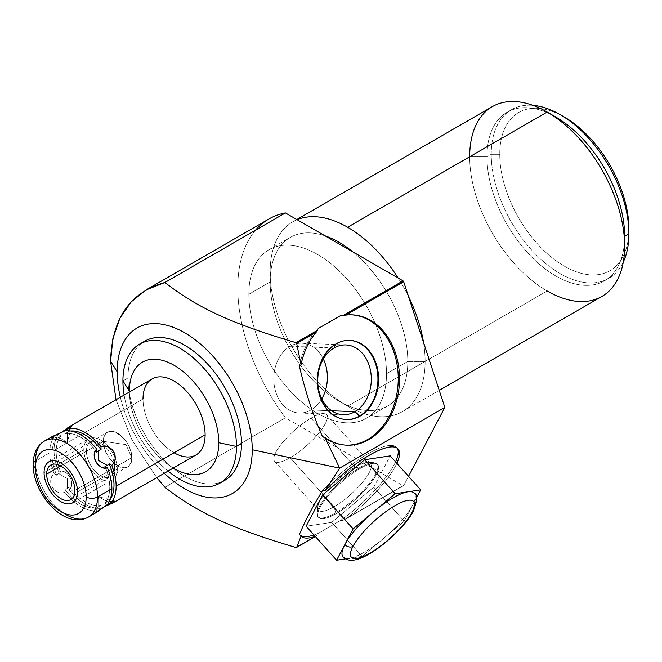 <?xml version="1.0" encoding="UTF-8"?>
<svg xmlns="http://www.w3.org/2000/svg" width="662" height="662" viewBox="0 0 662 662"><rect width="100%" height="100%" fill="white"/><g stroke="black" fill="none" stroke-linecap="round" stroke-linejoin="round"><path stroke-width="0.5" stroke-dasharray="3.31 2.48" d="M129.371 392.028A63.221 36.501 -120 0 0 173.27 468.067A63.221 36.501 60 0 1 129.371 392.028A63.221 36.501 -120 0 0 173.27 468.067M61.516 432.377L58.413 434.545A43.907 25.346 -120 0 0 54.044 450.367L143.017 398.996A43.907 25.346 60 0 0 174.065 452.767A43.907 25.346 60 0 1 143.017 398.996A43.907 25.346 60 0 1 152.111 378.896M628.9 228.878A91.315 52.72 -120 0 1 565.025 266.563A91.315 52.72 -120 0 1 499.777 155.942A91.315 52.72 -120 0 1 562.237 115.867A91.315 52.72 -120 0 0 499.76 154.32A91.315 52.72 -120 0 0 564.33 266.157A91.315 52.72 -120 0 0 628.9 228.878A91.315 52.72 60 0 1 564.33 266.157A91.315 52.72 60 0 1 499.76 154.32A91.315 52.72 60 0 1 564.33 117.042M315.261 536.41A65.224 18.213 138.1 0 0 316.204 536.079A65.224 18.213 -41.9 0 1 315.261 536.41A65.224 18.213 138.1 0 0 316.204 536.079L295.997 547.515L317.578 535.053L318.248 533.34L340.243 520.646L343.214 520.258L345.787 519L403.663 485.594A150.522 86.904 60 0 1 403.059 485.709L343.214 520.258L403.059 485.709A150.522 86.904 -120 0 0 403.663 485.594L408.545 476.317L403.663 485.594L345.787 519A65.224 18.213 138.1 0 0 396.861 463.276A65.224 18.213 -41.9 0 1 345.787 519A65.224 18.213 138.1 0 0 396.861 463.276M116.007 399.74L131.887 439.717L156.737 477.616L131.887 439.717L116.007 399.74L131.887 439.717L156.737 477.616M395.57 461.844A65.224 18.213 -41.9 0 1 340.243 520.646A65.224 18.213 138.1 0 0 395.57 461.844A65.224 18.213 -41.9 0 1 340.243 520.646L343.214 520.258L403.059 485.709L285.388 417.772A150.522 86.904 -120 0 1 255.524 230.177A150.522 86.904 -120 0 0 285.388 417.772L164.937 487.315L285.388 417.772A150.522 86.904 60 0 1 268.962 218.965M601.948 296.411A109.578 63.271 60 0 1 547.16 290.99L347.624 406.187A109.578 63.271 -120 0 0 402.422 411.607A109.578 63.271 -120 0 0 425.112 361.444L407.8 361.444L386.509 373.74A97.339 56.196 -120 0 0 344.025 275.781A97.339 56.196 -120 0 0 269.012 249.698A97.339 56.196 -120 0 0 248.854 294.259L270.146 281.971A97.339 56.196 60 0 1 290.304 237.41A97.339 56.196 60 0 1 325.067 235.846A97.339 56.196 -120 0 0 270.146 281.971A97.339 56.196 -120 0 0 338.969 401.189A97.339 56.196 -120 0 0 407.8 361.444A97.339 56.196 60 0 1 387.642 406.005A97.339 56.196 60 0 1 312.63 379.93A97.339 56.196 60 0 1 270.146 281.971L270.146 271.974A109.578 63.271 -120 0 0 347.624 406.187A109.578 63.271 60 0 1 270.146 271.974A109.578 63.271 60 0 1 297.106 219.701A109.578 63.271 -120 0 0 292.836 221.811A109.578 63.271 -120 0 0 270.146 271.974L270.146 281.971L248.854 294.259A97.339 56.196 -120 0 0 291.346 392.218A97.339 56.196 -120 0 0 366.351 418.293A97.339 56.196 -120 0 0 386.509 373.74A97.339 56.196 60 0 1 317.686 413.477A97.339 56.196 60 0 1 248.854 294.259A97.339 56.196 60 0 1 317.686 254.522A97.339 56.196 60 0 1 386.509 373.74L407.8 361.444L425.112 361.444A109.578 63.271 -120 0 0 423.473 342.188A109.578 63.271 60 0 1 425.112 361.444A109.578 63.271 60 0 1 347.624 406.187L547.16 290.99A109.578 63.271 60 0 1 469.672 156.778A109.578 63.271 60 0 1 492.371 106.615M408.528 296.551A109.578 63.271 -120 0 0 398.152 278.04A109.578 63.271 60 0 1 408.528 296.551A109.578 63.271 -120 0 0 398.152 278.04M168.04 471.096A80.276 46.348 60 0 1 124.133 395.048A80.276 46.348 -120 0 0 168.04 471.096A80.276 46.348 60 0 1 124.133 395.048M120.352 397.233A95.502 55.136 -120 0 0 164.259 473.272A95.502 55.136 60 0 1 120.352 397.233A95.502 55.136 60 0 0 164.259 473.272M110.579 361.311C111.812 318.587 129.934 292.306 164.937 282.475M142.14 342.833A80.276 46.348 -120 0 0 127.948 377.994A80.276 46.348 -120 0 0 161.354 457.028A80.276 46.348 -120 0 0 222.258 481.605A80.276 46.348 60 0 1 144.573 433.949A80.276 46.348 60 0 1 142.14 342.833M224.848 480.298A80.276 46.348 60 0 1 162.984 458.791A80.276 46.348 60 0 1 127.948 377.994L122.925 380.898L127.948 377.994A80.276 46.348 60 0 1 144.573 341.244M340.243 315.807A65.224 50.047 -87.8 0 1 351.357 314.814A65.224 50.047 92.2 0 0 340.243 315.807A65.224 50.047 -87.8 0 1 350.711 314.781A65.224 50.047 -87.8 0 1 351.357 314.814M346.284 445.162A65.224 50.047 -87.8 0 1 322.444 436.589A65.224 50.047 92.2 0 0 346.284 445.162A65.224 50.047 -87.8 0 1 345.638 445.137A65.224 50.047 -87.8 0 1 322.444 436.589M299.439 366.326A65.224 50.047 -87.8 0 1 318.248 328.501A65.224 50.047 -87.8 0 0 299.439 366.326A65.224 50.047 -87.8 0 1 318.248 328.501M290.155 346.243A34.921 26.794 92.2 0 0 275.897 392.367A34.921 26.794 92.2 0 0 311.024 409.977A34.921 26.794 92.2 0 0 321.773 398.921A34.921 26.794 -87.8 0 1 311.024 409.977L331.629 410.779L311.024 409.977A34.921 26.794 -87.8 0 1 299.232 413.005A34.921 26.794 -87.8 0 1 274.184 384.887A34.921 26.794 -87.8 0 1 290.155 346.243A34.921 26.794 -87.8 0 1 301.946 343.214A34.921 26.794 -87.8 0 1 323.321 359.011A34.921 26.794 92.2 0 0 290.155 346.243L334.07 347.955M349.395 340.342A39.637 30.411 92.2 0 0 335.684 343.768L335.477 344.298L335.684 343.768A39.637 30.411 -87.8 0 1 349.073 340.326A39.637 30.411 -87.8 0 1 349.395 340.342A39.637 30.411 92.2 0 0 317.139 378.755A39.637 30.411 92.2 0 0 346.317 419.551A39.637 30.411 -87.8 0 1 345.994 419.543A39.637 30.411 -87.8 0 1 317.57 387.634A39.637 30.411 -87.8 0 1 335.684 343.768A39.637 30.411 92.2 0 0 317.595 387.833A39.637 30.411 92.2 0 0 346.317 419.551M336.329 343.793L335.477 344.298M318.389 372.698A34.921 26.794 92.2 0 0 317.909 384.887A34.921 26.794 -87.8 0 1 318.389 372.698A34.921 26.794 92.2 0 0 317.909 384.887M343.214 520.258L345.787 519L343.214 520.258L340.243 520.646L318.248 533.34A65.224 18.213 -41.9 0 1 313.978 534.97A65.224 18.213 -41.9 0 0 318.248 533.34L317.578 535.053L318.248 533.34A65.224 18.213 -41.9 0 1 313.978 534.97M299.605 534.582A65.224 18.213 -41.9 0 0 299.712 534.697A65.224 18.213 -41.9 0 1 299.439 534.391A65.224 18.213 -41.9 0 0 299.605 534.582L300.25 535.301M322.444 490.699A65.224 18.213 -41.9 0 1 397.324 448.29A65.224 18.213 138.1 0 0 322.444 490.699A65.224 18.213 -41.9 0 1 396.745 447.512A65.224 18.213 -41.9 0 1 397.324 448.29M414.247 493.149A47.796 13.348 -41.9 0 1 412.443 505.536A47.796 13.348 -41.9 0 1 383.174 538.777L404.201 521.193L373.724 487.191L404.201 521.193L412.443 505.536A47.796 13.348 -41.9 0 0 407.916 491.8A47.796 13.348 -41.9 0 1 412.443 505.536A6.024 4.617 -152.2 0 1 413.518 510.799A6.024 4.617 27.8 0 0 412.443 505.536L404.201 521.193L362.155 556.37L331.679 522.368L306.134 526.216L331.679 522.368L373.724 487.191L390.216 455.87M316.204 536.079L315.393 536.551M297.106 219.701A109.578 63.271 -120 0 0 270.146 271.974A109.578 63.271 -120 0 0 347.624 406.187L547.16 290.99A109.578 63.271 -120 0 1 469.672 156.778L486.984 156.778A97.339 56.196 -120 0 0 529.476 254.738A97.339 56.196 -120 0 0 604.48 280.812A97.339 56.196 -120 0 0 624.647 236.251A97.339 56.196 60 0 1 555.815 275.996A97.339 56.196 60 0 1 486.984 156.778L469.672 156.778A109.578 63.271 -120 0 0 547.16 290.99M338.969 401.189L347.624 406.187A109.578 63.271 -120 0 0 425.112 361.444L407.8 361.444A97.339 56.196 -120 0 0 352.871 251.899A97.339 56.196 60 0 1 407.8 361.444L386.509 373.74A97.339 56.196 60 0 1 283.27 382.959A97.339 56.196 60 0 1 283.27 245.304A97.339 56.196 60 0 1 386.509 373.74M623.331 261.904A97.339 56.196 60 0 1 608.742 278.354A97.339 56.196 60 0 1 533.729 252.28A97.339 56.196 60 0 1 491.245 154.32L486.984 156.778L491.245 154.32A97.339 56.196 60 0 1 511.403 109.76A97.339 56.196 60 0 1 532.943 105.349A97.339 56.196 -120 0 0 491.245 154.32L499.76 154.32L491.245 154.32A97.339 56.196 -120 0 0 546.224 263.915A97.339 56.196 -120 0 0 623.331 261.904A97.339 56.196 -120 0 1 511.403 222.159A97.339 56.196 -120 0 1 532.943 105.349M624.647 236.251A97.339 56.196 60 0 1 557.214 276.782A97.339 56.196 60 0 1 487.042 160.047A97.339 56.196 60 0 1 551.611 114.766A97.339 56.196 -120 0 0 507.142 112.217A97.339 56.196 -120 0 0 486.984 156.778A97.339 56.196 60 0 1 555.815 117.042M33.1 464.376A8.027 4.634 180 0 1 35.45 461.1L49.782 452.825A43.907 25.346 60 0 1 54.16 437.003L52.133 436.614M96.04 512.661L96.718 510.716A43.907 25.346 60 0 1 64.942 492.371C53.721 495.457 45.877 481.87 54.16 473.686A43.907 25.346 60 0 1 49.782 452.825L35.45 461.1A43.907 25.346 60 0 1 44.544 441M196.018 454.935A43.907 25.346 60 0 1 162.182 443.176A43.907 25.346 60 0 1 143.017 398.996L54.044 450.367A43.907 25.346 -120 0 0 58.413 471.236C68.004 469.093 75.84 482.681 69.204 489.913A43.907 25.346 -120 0 0 100.972 508.259L104.397 506.653M63.511 512.984A43.907 25.346 60 0 1 35.45 461.1A43.907 25.346 -120 0 0 54.615 505.28A43.907 25.346 -120 0 0 88.451 517.047A43.907 25.346 60 0 1 54.615 505.28A43.907 25.346 60 0 1 35.45 461.1L49.782 452.825A43.907 25.346 60 0 1 54.16 437.003L50.891 437.971L58.041 433.875M74.938 490.451L131.705 457.674L74.938 490.451L131.705 457.674L126.07 444.624L103.462 441.372C102.593 461.902 132.582 479.222 131.705 457.674L126.07 444.624L131.705 457.674A19.968 11.527 60 0 1 127.567 466.818A19.968 11.527 60 0 1 112.184 461.472A19.968 11.527 60 0 1 103.462 441.372L60.821 465.99L103.462 441.372L126.07 444.624L103.462 441.372A19.968 11.527 60 0 1 107.6 432.228A19.968 11.527 60 0 1 122.991 437.582A19.968 11.527 60 0 1 131.705 457.674C132.582 437.143 102.593 419.832 103.462 441.372A19.968 11.527 -120 0 0 124.646 467.72A19.968 11.527 -120 0 0 124.646 439.477A19.968 11.527 -120 0 0 103.462 441.372L60.821 465.99M306.134 526.216L331.679 522.368L373.724 487.191L331.679 522.368L362.155 556.37L349.379 558.298A47.796 13.348 -41.9 0 1 343.057 556.949M96.776 452.105A40.895 23.609 -120 0 0 95.593 450.557A40.895 23.609 -120 0 0 64.884 433.684A40.895 23.609 -120 0 1 96.776 452.105A40.895 23.609 -120 0 0 95.593 450.557A40.895 23.609 -120 0 0 64.884 433.684L64.942 430.772L64.884 433.684L67.276 432.41L67.276 442.357L58.661 437.383L56.709 438.401A40.895 23.609 -120 0 0 56.709 475.233L58.661 473.595L67.276 478.568L67.276 488.523L64.884 489.392L64.942 492.371C54.797 496.591 45.43 480.372 54.16 473.686L56.709 475.233L58.661 473.595L60.97 472.776A40.895 23.609 60 0 1 60.97 435.944L58.413 434.545L60.97 435.944A40.895 23.609 -120 0 0 60.97 472.776L58.413 471.236C66.994 467.926 76.362 484.137 69.204 489.913L69.138 486.934L67.276 488.523L67.276 478.568L58.661 473.595L60.97 472.776L58.413 471.236A43.907 25.346 60 0 1 54.044 450.367A43.907 25.346 60 0 1 58.413 434.545L60.97 435.944L58.661 437.383L67.276 442.357L67.276 432.41L69.138 431.227L69.171 429.828M56.709 438.401L54.16 437.003L56.709 438.401A40.895 23.609 -120 0 0 56.709 475.233L54.16 473.686A43.907 25.346 60 0 1 49.782 452.825A43.907 25.346 60 0 1 54.16 437.003L56.709 438.401L58.661 437.383L56.709 438.401A40.895 23.609 60 0 0 56.709 475.233L58.661 473.595L60.97 472.776A40.895 23.609 60 0 1 60.97 435.944L58.661 437.383L60.97 435.944M101.038 505.346L100.972 508.259A43.907 25.346 60 0 1 69.204 489.913L69.138 486.934A40.895 23.609 -120 0 0 101.038 505.346L100.972 508.259L101.038 505.346A40.895 23.609 60 0 1 69.138 486.934L67.276 488.523L64.884 489.392A40.895 23.609 -120 0 0 96.776 507.804L101.038 505.346A40.895 23.609 60 0 1 69.138 486.934L67.276 488.523L64.884 489.392A40.895 23.609 -120 0 0 96.776 507.804L98.638 506.629L98.638 496.674L98.638 506.629L101.038 505.346L98.638 506.629L98.638 496.674L107.252 501.647L98.638 496.674L107.252 501.647L104.952 503.087L107.501 504.485L104.952 503.087A40.895 23.609 -120 0 0 105.697 468.059A40.895 23.609 -120 0 0 104.952 466.255A40.895 23.609 -120 0 1 104.952 503.087A40.895 23.609 -120 0 0 105.697 468.059A40.895 23.609 -120 0 0 104.952 466.255M110.43 501.299L109.205 500.629L104.952 503.087L107.501 504.485M98.158 511.279L94.244 513.058L96.718 510.716L96.776 507.804L96.718 510.716A43.907 25.346 60 0 1 64.942 492.371L64.884 489.392A40.895 23.609 -120 0 0 96.776 507.804L98.638 506.629M70.726 431.012A40.895 23.609 -120 0 0 69.138 431.227L69.146 430.788L69.138 431.227A40.895 23.609 60 0 1 70.726 431.012A40.895 23.609 60 0 0 69.138 431.227L67.276 432.41L69.138 431.227M107.252 501.647L109.205 500.629A40.895 23.609 -120 0 0 110.182 499.363A40.895 23.609 60 0 1 109.205 500.629L104.952 503.087M67.276 432.41L64.884 433.684L67.276 432.41L67.276 442.357L58.661 437.383M416.522 497.799L412.443 505.536A47.796 13.348 -41.9 0 1 383.174 538.777A47.796 13.348 -41.9 0 1 349.379 558.298L362.155 556.37L383.132 538.818A47.796 13.348 -41.9 0 1 349.379 558.298L345.473 558.885M311.024 418.127A34.921 9.748 138.1 0 0 275.897 452.204A34.921 9.748 138.1 0 0 290.155 457.765A34.921 9.748 138.1 0 0 325.282 423.688A34.921 9.748 138.1 0 0 311.024 418.127A34.921 9.748 -41.9 0 1 326.589 414.644A34.921 9.748 -41.9 0 1 318.025 434.04A34.921 9.748 -41.9 0 1 290.155 457.765L334.07 506.769A34.921 9.748 138.1 0 0 361.94 483.045A34.921 9.748 138.1 0 0 370.513 463.648A34.921 9.748 138.1 0 0 354.948 467.14L311.024 418.127L354.948 467.14A34.921 9.748 -41.9 0 1 367.501 462.548A34.921 9.748 -41.9 0 1 364.745 479.545A34.921 9.748 -41.9 0 1 334.07 506.769L335.684 512.818A39.637 11.072 138.1 0 0 370.505 481.919A39.637 11.072 138.1 0 0 373.625 462.622A39.637 11.072 138.1 0 0 359.375 467.835L354.948 467.14A34.921 9.748 138.1 0 0 327.078 490.865A34.921 9.748 138.1 0 0 318.505 510.261A34.921 9.748 138.1 0 0 334.07 506.769L290.155 457.765A34.921 9.748 -41.9 0 1 274.581 461.257A34.921 9.748 -41.9 0 1 283.154 441.852A34.921 9.748 -41.9 0 1 311.024 418.127L354.948 467.14L359.375 467.835A39.637 11.072 -41.9 0 1 377.05 463.872A39.637 11.072 -41.9 0 1 367.319 485.891A39.637 11.072 -41.9 0 1 335.684 512.818L336.329 513.538A39.637 11.072 138.1 0 0 367.964 486.611A39.637 11.072 138.1 0 0 377.696 464.592A39.637 11.072 138.1 0 0 360.02 468.555L359.375 467.835A39.637 11.072 138.1 0 0 317.139 513.24A39.637 11.072 138.1 0 0 335.684 512.818L334.07 506.769A34.921 9.748 -41.9 0 1 317.735 507.142A34.921 9.748 -41.9 0 1 354.948 467.14L359.375 467.835L360.02 468.555A39.637 11.072 138.1 0 0 328.385 495.482A39.637 11.072 138.1 0 0 318.654 517.502A39.637 11.072 138.1 0 0 336.329 513.538L335.684 512.818A39.637 11.072 -41.9 0 1 318.017 516.782A39.637 11.072 -41.9 0 1 327.74 494.762A39.637 11.072 -41.9 0 1 359.375 467.835L360.02 468.555A39.637 11.072 -41.9 0 1 376.206 474.861A39.637 11.072 -41.9 0 1 336.329 513.538A39.637 11.072 -41.9 0 1 320.143 507.224A39.637 11.072 -41.9 0 1 360.02 468.555M77.562 491.965L117.298 469.027A23.683 13.67 60 0 1 112.399 479.867A23.683 13.67 60 0 1 94.145 473.52A23.683 13.67 60 0 1 83.809 449.688L44.073 472.627L83.809 449.688A23.683 13.67 60 0 1 88.716 438.848A23.683 13.67 60 0 1 106.963 445.195A23.683 13.67 60 0 1 117.298 469.027L77.562 491.965L117.298 469.027A23.683 13.67 -120 0 0 100.558 440.023A23.683 13.67 -120 0 0 83.809 449.688A23.683 13.67 -120 0 0 100.558 478.692A23.683 13.67 -120 0 0 117.298 469.027A23.683 13.67 -120 0 0 92.184 437.781A23.683 13.67 -120 0 0 92.184 471.27A23.683 13.67 -120 0 0 117.298 469.027M86.432 451.203A19.968 11.527 60 0 1 100.558 443.052A19.968 11.527 60 0 1 114.675 467.513A19.968 11.527 60 0 1 100.558 475.664A19.968 11.527 60 0 1 86.432 451.203M403.059 485.709A150.522 86.904 -120 0 0 403.663 485.594L408.545 476.317M340.243 520.646L318.248 533.34M285.388 417.772L164.937 487.315M317.578 535.053L295.997 547.515M403.663 485.594L345.787 519M127.948 377.994L122.925 380.898M323.321 359.011A34.921 26.794 92.2 0 0 287.606 347.922A34.921 26.794 92.2 0 0 276.476 394.031A34.921 26.794 92.2 0 0 311.024 409.977L331.629 410.779M311.024 409.977A34.921 26.794 92.2 0 0 321.773 398.921M270.146 271.974L270.146 281.971L248.854 294.259M352.871 251.899A97.339 56.196 60 0 1 407.8 361.444A97.339 56.196 60 0 1 343.636 403.696A97.339 56.196 60 0 1 270.775 293.084A97.339 56.196 60 0 1 325.067 235.846M499.76 154.32L491.245 154.32L486.984 156.778L469.672 156.778M50.726 437.781L51.578 437.938M52.646 437.64L54.16 437.003M143.017 398.996L54.044 450.367A43.907 25.346 -120 0 1 58.413 434.545M69.138 486.934L69.204 489.913C75.84 482.681 68.004 469.093 58.413 471.236L60.97 472.776M94.327 513.298L96.718 510.716A43.907 25.346 60 0 1 64.942 492.371L64.884 489.392M56.709 475.233L54.16 473.686C45.877 481.87 53.721 495.457 64.942 492.371M412.443 505.536L404.201 521.193L362.155 556.37L349.379 558.298A47.796 13.348 138.1 0 0 383.174 538.777A47.796 13.348 138.1 0 0 412.443 505.536A6.024 4.617 27.8 0 1 412.045 512.297M373.724 487.191L404.201 521.193M331.679 522.368L362.155 556.37M64.884 433.684L64.942 430.772M96.776 507.804L96.718 510.716M58.661 473.595L67.276 478.568L67.276 488.523M290.155 457.765A34.921 9.748 138.1 0 0 327.185 415.695A34.921 9.748 138.1 0 0 284.42 440.387A34.921 9.748 138.1 0 0 290.155 457.765L334.07 506.769L335.684 512.818A39.637 11.072 138.1 0 0 377.729 465.072A39.637 11.072 138.1 0 0 329.18 493.099A39.637 11.072 138.1 0 0 335.684 512.818L336.329 513.538A39.637 11.072 138.1 0 0 378.374 465.783A39.637 11.072 138.1 0 0 329.825 493.811A39.637 11.072 138.1 0 0 336.329 513.538M334.07 506.769A34.921 9.748 138.1 0 0 371.109 464.699A34.921 9.748 138.1 0 0 328.344 489.392A34.921 9.748 138.1 0 0 334.07 506.769M425.112 361.444A109.578 63.271 -120 0 0 423.473 342.188M58.413 471.236A43.907 25.346 60 0 1 54.044 450.367M100.972 508.259A43.907 25.346 60 0 1 69.204 489.913M54.16 473.686A43.907 25.346 60 0 1 49.782 452.825M109.205 500.629A40.895 23.609 -120 0 0 110.182 499.363M44.073 472.627L83.809 449.688M114.675 467.513A19.968 11.527 -120 0 0 93.491 441.157A19.968 11.527 -120 0 0 93.491 469.399A19.968 11.527 -120 0 0 114.675 467.513M296.799 219.527L292.836 221.811M402.422 411.607L439.245 390.348M350.711 314.781L351.994 314.831M345.638 445.137L346.929 445.187M345.87 344.927L301.946 343.214M349.718 340.351L349.073 340.326M299.232 413.005L343.156 414.71M346.631 419.567L345.994 419.543M398.036 448.952L396.745 447.512M387.642 406.005L366.351 418.293M269.012 249.698L290.304 237.41M608.742 278.354L604.48 280.812M511.403 109.76L507.142 112.217M70.809 499.595L127.567 466.818M50.833 465.005L107.6 432.228M71.67 425.972L67.276 442.357L50.891 437.971M115.023 501.068L98.638 496.674L94.244 513.058M370.513 463.648L326.589 414.644M373.625 462.622L367.501 462.548M377.696 464.592L377.05 463.872M274.581 461.257L318.505 510.261M317.735 507.142L317.139 513.24M318.654 517.502L318.017 516.782M72.663 502.806L112.399 479.867M48.98 461.786L88.716 438.848"/><path stroke-width="0.99" d="M173.27 468.067A63.221 36.501 -120 0 0 218.766 442.729A63.221 36.501 60 0 1 173.27 468.067A63.221 36.501 -120 0 0 218.766 442.729A63.221 36.501 -120 0 0 174.065 365.3A63.221 36.501 -120 0 0 129.363 391.11L122.925 380.898A80.276 46.348 -120 0 0 124.133 395.048A80.276 46.348 60 0 1 122.925 380.898L129.363 391.11A63.221 36.501 -120 0 0 129.371 392.028A63.221 36.501 60 0 1 173.667 365.068A63.221 36.501 60 0 1 218.766 442.729A63.221 36.501 -120 0 0 174.065 365.3A63.221 36.501 -120 0 0 129.363 391.11A63.221 36.501 -120 0 0 129.371 392.028M143.017 398.996A43.907 25.346 60 0 1 174.065 381.072A43.907 25.346 60 0 1 205.112 434.843A43.907 25.346 60 0 1 174.065 452.767A43.907 25.346 60 0 0 205.112 434.843A43.907 25.346 60 0 0 174.065 381.072A43.907 25.346 60 0 0 143.017 398.996M560.077 114.584L564.33 117.042A91.315 52.72 60 0 1 628.9 228.878A91.315 52.72 -120 0 0 562.237 115.867A91.315 52.72 -120 0 1 628.9 228.878L628.9 233.794A97.339 56.196 60 0 1 623.331 261.904A97.339 56.196 -120 0 0 628.9 233.794L624.647 236.251L628.9 233.794A97.339 56.196 -120 0 0 560.077 114.584A97.339 56.196 -120 0 0 532.943 105.349A97.339 56.196 60 0 1 628.9 233.794L628.9 228.878L628.9 233.794L624.647 236.251A97.339 56.196 -120 0 0 551.611 114.766A97.339 56.196 60 0 1 624.647 236.251L624.647 246.247A109.578 63.271 60 0 1 601.948 296.411L439.245 390.348M146.31 289.782L268.962 218.965A150.522 86.904 60 0 1 285.388 212.932L164.937 282.475C198.319 308.558 233.09 324.049 295.997 342.676L296.667 343.454L301.053 364.654L296.667 343.454L316.204 332.175A65.224 50.047 92.2 0 0 301.053 364.654L299.439 366.326C305.116 390.894 312.787 414.321 322.444 436.589L324.91 437.491L339.656 468.125L252.239 449.755A95.502 55.136 60 0 1 164.259 473.272A95.502 55.136 -120 0 0 252.239 449.755L339.656 468.125L324.91 437.491A65.224 50.047 92.2 0 0 398.334 392.88A65.224 50.047 92.2 0 0 345.787 315.095L403.663 281.681L444.831 407.403L339.656 468.125L324.91 490.89A65.224 18.213 -41.9 0 1 381.461 449.349A65.224 18.213 -41.9 0 1 396.861 463.276A65.224 18.213 138.1 0 0 381.461 449.349A65.224 18.213 138.1 0 0 324.91 490.89L339.656 468.125L444.831 407.403L408.545 476.317L444.831 407.403L403.663 281.681A150.522 86.904 -120 0 0 403.059 280.87L343.214 315.418L403.059 280.87A150.522 86.904 60 0 1 403.663 281.681L345.787 315.095L340.243 315.807L318.248 328.501L316.204 332.175L296.667 343.454L295.997 342.676L317.578 330.222L295.997 342.676C233.09 324.049 198.319 308.558 164.937 282.475L146.178 289.848L131.076 301.98L119.839 318.414L112.912 338.456L110.579 361.311L116.007 399.74L110.579 361.311L117.182 371.787A95.502 55.136 -120 0 0 120.352 397.233A95.502 55.136 60 0 1 117.182 371.787L110.579 361.311L116.007 399.74M315.393 536.551L295.997 547.515L315.393 536.551L296.667 547.366L301.053 536.195A65.224 18.213 138.1 0 0 315.261 536.41A65.224 18.213 -41.9 0 1 301.053 536.195L296.667 547.366L295.997 547.515C232.288 528.615 198.31 513.315 164.937 487.315C198.31 513.315 232.288 528.615 295.997 547.515C232.288 528.615 198.31 513.315 164.937 487.315L156.737 477.616M408.545 476.317L444.831 407.403L403.663 281.681A150.522 86.904 -120 0 0 403.059 280.87L285.388 212.932A150.522 86.904 -120 0 0 255.524 230.177A150.522 86.904 -120 0 1 285.388 212.932L403.059 280.87L285.388 212.932L164.937 282.475L285.388 212.932M296.799 219.527L492.371 106.615A109.578 63.271 60 0 1 547.16 112.044L347.624 227.24A109.578 63.271 -120 0 0 297.106 219.701A109.578 63.271 60 0 1 347.624 227.24L547.16 112.044A109.578 63.271 60 0 1 624.647 246.247L624.647 236.251L624.647 246.247A109.578 63.271 -120 0 0 547.16 112.044A109.578 63.271 -120 0 0 469.672 156.778A109.578 63.271 -120 0 1 547.16 112.044L347.624 227.24A109.578 63.271 60 0 1 398.152 278.04A109.578 63.271 -120 0 0 347.624 227.24A109.578 63.271 -120 0 0 297.106 219.701M423.473 342.188A109.578 63.271 -120 0 0 408.528 296.551A109.578 63.271 60 0 1 423.473 342.188A109.578 63.271 -120 0 0 408.528 296.551M139.55 344.149L144.573 341.244A80.276 46.348 60 0 1 206.436 362.751A80.276 46.348 60 0 1 241.473 443.548A80.276 46.348 60 0 1 222.258 481.605A80.276 46.348 -120 0 0 241.473 443.548L236.458 446.445A80.276 46.348 -120 0 0 201.413 365.656A80.276 46.348 -120 0 0 139.55 344.149A80.276 46.348 -120 0 0 122.925 380.898A80.276 46.348 60 0 1 179.692 348.121A80.276 46.348 60 0 1 236.458 446.445A80.276 46.348 60 0 1 168.04 471.096A80.276 46.348 -120 0 0 219.834 483.194A80.276 46.348 -120 0 0 236.458 446.445L218.766 442.729L236.458 446.445L241.473 443.548A80.276 46.348 -120 0 0 204.781 361.047A80.276 46.348 -120 0 0 142.14 342.833A80.276 46.348 60 0 1 204.781 361.047A80.276 46.348 60 0 1 241.473 443.548A80.276 46.348 60 0 1 224.848 480.298L219.834 483.194M396.861 463.276A65.224 18.213 138.1 0 0 398.036 448.952A65.224 18.213 138.1 0 0 324.91 490.89L322.444 490.699C312.787 506.413 305.116 520.977 299.439 534.391L301.053 536.195A65.224 18.213 138.1 0 0 315.261 536.41M444.831 407.403L339.656 468.125L252.239 449.755A95.502 55.136 -120 0 0 184.706 332.796A95.502 55.136 -120 0 0 117.182 371.787A95.502 55.136 60 0 1 184.706 332.796A95.502 55.136 60 0 1 252.239 449.755A95.502 55.136 60 0 1 164.259 473.272M318.248 328.501L340.243 315.807L318.248 328.501L316.204 332.175A65.224 50.047 92.2 0 0 301.053 364.654L299.439 366.326L301.053 364.654A65.224 50.047 -87.8 0 1 316.204 332.175L318.248 328.501M351.357 314.814A65.224 50.047 -87.8 0 1 398.185 381.908A65.224 50.047 -87.8 0 1 346.284 445.162A65.224 50.047 92.2 0 0 398.185 381.908A65.224 50.047 92.2 0 0 351.357 314.814A65.224 50.047 -87.8 0 1 398.185 381.908A65.224 50.047 -87.8 0 1 346.284 445.162M345.787 315.095A65.224 50.047 -87.8 0 1 398.334 392.88A65.224 50.047 -87.8 0 1 324.91 437.491L322.444 436.589C312.787 414.321 305.116 390.894 299.439 366.326C305.116 390.894 312.787 414.321 322.444 436.589L324.91 437.491A65.224 50.047 92.2 0 0 346.929 445.187A65.224 50.047 92.2 0 0 399.467 381.957A65.224 50.047 92.2 0 0 351.994 314.831A65.224 50.047 92.2 0 0 345.787 315.095L340.243 315.807L345.787 315.095L403.663 281.681M360.02 416.133A39.637 30.411 92.2 0 0 376.206 363.777A39.637 30.411 92.2 0 0 336.329 343.793A39.637 30.411 92.2 0 0 320.143 396.141A39.637 30.411 92.2 0 0 360.02 416.133A39.637 30.411 92.2 0 0 378.143 372.267A39.637 30.411 92.2 0 0 349.718 340.351A39.637 30.411 92.2 0 0 336.329 343.793A39.637 30.411 92.2 0 0 318.207 387.659A39.637 30.411 92.2 0 0 346.631 419.567A39.637 30.411 92.2 0 0 360.02 416.133L359.375 416.108A39.637 30.411 92.2 0 0 377.522 372.449A39.637 30.411 92.2 0 0 349.395 340.342A39.637 30.411 -87.8 0 1 377.522 372.449A39.637 30.411 -87.8 0 1 359.375 416.108L360.02 416.133A39.637 30.411 92.2 0 0 366.525 347.864A39.637 30.411 92.2 0 0 317.983 375.892A39.637 30.411 92.2 0 0 360.02 416.133L354.948 411.681A34.921 26.794 92.2 0 0 370.91 373.037A34.921 26.794 92.2 0 0 345.87 344.927A34.921 26.794 92.2 0 0 334.07 347.955A34.921 26.794 -87.8 0 1 369.206 365.565A34.921 26.794 -87.8 0 1 354.948 411.681L359.375 416.108A39.637 30.411 -87.8 0 1 346.317 419.551A39.637 30.411 92.2 0 0 359.375 416.108A39.637 30.411 92.2 0 0 377.522 372.449A39.637 30.411 92.2 0 0 349.395 340.342M321.773 398.921A34.921 26.794 92.2 0 0 323.321 359.011A34.921 26.794 -87.8 0 1 321.773 398.921A34.921 26.794 92.2 0 0 323.321 359.011M331.629 410.779L354.948 411.681A34.921 26.794 -87.8 0 1 317.909 384.887A34.921 26.794 92.2 0 0 343.156 414.71A34.921 26.794 92.2 0 0 354.948 411.681L359.375 416.108A39.637 30.411 92.2 0 1 346.317 419.551M335.477 344.298L334.07 347.955A34.921 26.794 92.2 0 0 318.389 372.698A34.921 26.794 -87.8 0 1 334.07 347.955L335.477 344.298L334.07 347.955M313.978 534.97A65.224 18.213 -41.9 0 1 299.712 534.697A65.224 18.213 -41.9 0 0 313.978 534.97A65.224 18.213 -41.9 0 1 299.712 534.697M301.053 536.195L299.439 534.391C305.116 520.977 312.787 506.413 322.444 490.699L324.91 490.89L322.444 490.699C312.787 506.413 305.116 520.977 299.439 534.391L301.053 536.195L296.667 547.366M397.324 448.29A65.224 18.213 -41.9 0 1 395.57 461.844A65.224 18.213 138.1 0 0 397.324 448.29A65.224 18.213 -41.9 0 1 395.57 461.844M364.671 459.726L322.626 494.903L306.134 526.216L336.602 560.217L306.134 526.216L322.626 494.903L353.094 528.905L395.14 493.728L364.671 459.726L322.626 494.903L306.134 526.216L336.602 560.217L353.094 528.905L322.626 494.903L364.671 459.726L395.14 493.728L420.693 489.872L390.216 455.87L364.671 459.726L390.216 455.87L364.671 459.726L395.14 493.728L374.162 511.279A47.796 13.348 -41.9 0 1 407.916 491.8L395.14 493.728L407.916 491.8A47.796 13.348 -41.9 0 1 414.247 493.149C417.606 494.15 417.366 500.033 413.518 510.799A6.024 4.617 -152.2 0 1 412.045 512.297A41.78 11.668 -41.9 0 1 370.025 553.06A41.78 11.668 -41.9 0 1 352.97 546.407A41.78 11.668 -41.9 0 1 394.991 505.644A41.78 11.668 -41.9 0 1 412.045 512.297A6.024 4.617 27.8 0 0 413.518 510.799C406.211 525.123 384.217 546.001 367.319 555.013C350.877 564.247 345.192 558.943 343.057 556.949A47.796 13.348 -41.9 0 1 344.852 544.561A6.024 4.617 27.8 0 0 352.97 546.407A41.78 11.668 138.1 0 0 370.025 553.06A41.78 11.668 138.1 0 0 412.045 512.297A41.78 11.668 138.1 0 0 394.991 505.644A41.78 11.668 138.1 0 0 352.97 546.407A6.024 4.617 -152.2 0 1 344.852 544.561A47.796 13.348 -41.9 0 1 374.121 511.312L353.094 528.905L336.602 560.217L345.473 558.885L336.602 560.217L344.852 544.561A47.796 13.348 -41.9 0 1 374.121 511.312A47.796 13.348 -41.9 0 1 407.916 491.8L420.693 489.872L416.522 497.799L420.693 489.872L407.916 491.8A47.796 13.348 -41.9 0 0 374.121 511.312L395.14 493.728M352.871 251.899A97.339 56.196 -120 0 0 325.067 235.846A97.339 56.196 60 0 1 352.871 251.899A97.339 56.196 60 0 0 325.067 235.846M624.647 246.247A109.578 63.271 -120 0 1 547.16 290.99A109.578 63.271 -120 0 0 624.647 246.247A109.578 63.271 -120 0 0 547.16 112.044L555.815 117.042A97.339 56.196 60 0 1 624.647 236.251M69.874 426.378L152.111 378.896A43.907 25.346 60 0 1 185.948 390.654A43.907 25.346 60 0 1 205.112 434.843L116.131 486.214A43.907 25.346 -120 0 0 111.762 465.345C120.037 457.169 112.192 443.581 100.972 446.66A43.907 25.346 -120 0 0 69.204 428.314L69.874 426.378L61.516 432.377L69.204 428.314L71.67 425.972L68.74 427.081L61.516 432.377M44.544 441L52.133 436.614L64.942 430.772A43.907 25.346 60 0 1 96.718 449.117C90.065 456.35 97.91 469.946 107.501 467.802A43.907 25.346 60 0 1 111.878 488.672L97.537 496.947A43.907 25.346 -120 0 0 78.381 452.758A43.907 25.346 -120 0 0 44.544 441A43.907 25.346 -120 0 0 35.45 461.1A8.027 4.634 0 0 0 33.1 464.376A8.027 4.634 0 0 0 35.45 467.653A8.027 4.634 180 0 1 33.1 464.376C33.398 453.106 37.213 445.311 44.544 441A43.907 25.346 60 0 1 78.381 452.758A43.907 25.346 60 0 1 97.537 496.947A8.027 4.634 180 0 1 86.192 496.947A35.88 20.712 -120 0 0 60.821 453.007A35.88 20.712 -120 0 0 35.45 467.653A35.88 20.712 60 0 1 60.821 453.007A35.88 20.712 60 0 1 86.192 496.947A35.88 20.712 60 0 1 60.821 511.594A35.88 20.712 60 0 1 35.45 467.653A35.88 20.712 -120 0 0 60.821 511.594A35.88 20.712 -120 0 0 86.192 496.947A8.027 4.634 0 0 0 97.537 496.947L111.878 488.672A43.907 25.346 60 0 1 107.501 504.485L96.04 512.661L88.451 517.047A43.907 25.346 -120 0 0 97.537 496.947A43.907 25.346 60 0 1 88.451 517.047C63.949 530.361 32.794 493.116 33.1 464.376M46.696 474.141A19.968 11.527 -120 0 0 60.821 498.602A19.968 11.527 -120 0 0 74.938 490.451A19.968 11.527 -120 0 0 60.821 465.99A19.968 11.527 -120 0 0 46.696 474.141A19.968 11.527 -120 0 0 55.418 494.241A19.968 11.527 -120 0 0 70.809 499.595A19.968 11.527 -120 0 0 74.938 490.451A19.968 11.527 -120 0 0 66.225 470.351A19.968 11.527 -120 0 0 50.833 465.005A19.968 11.527 -120 0 0 46.696 474.141L60.821 465.99L46.696 474.141A19.968 11.527 -120 0 0 67.88 500.497A19.968 11.527 -120 0 0 67.88 472.254A19.968 11.527 -120 0 0 46.696 474.141L60.821 465.99M69.171 429.828L69.204 428.314A43.907 25.346 60 0 1 100.972 446.66L101.038 449.647L98.638 450.516L98.638 460.462L107.252 465.436L104.952 466.255L107.501 467.802L104.952 466.255L107.252 465.436L98.638 460.462L98.638 450.516L96.776 452.105L96.718 449.117C89.552 454.893 98.919 471.121 107.501 467.802L104.952 466.255L107.252 465.436L109.205 463.797A40.895 23.609 60 0 1 110.182 499.363A40.895 23.609 -120 0 0 109.205 463.797L111.762 465.345C120.484 458.658 111.117 442.448 100.972 446.66L101.038 449.647L98.638 450.516L98.638 460.462L107.252 465.436L109.205 463.797L111.762 465.345A43.907 25.346 60 0 1 116.131 486.214A43.907 25.346 60 0 1 111.762 502.028L104.397 506.653L112.606 503.046L115.023 501.068L111.762 502.028A43.907 25.346 -120 0 0 116.131 486.214L205.112 434.843A43.907 25.346 60 0 1 196.018 454.935L113.781 502.417L110.43 501.299M104.397 506.653L113.781 502.417M420.693 489.872L390.216 455.87L420.693 489.872L416.522 497.799M58.041 433.875L64.942 430.772A43.907 25.346 60 0 1 96.718 449.117L96.776 452.105L98.638 450.516L96.776 452.105L96.718 449.117C90.065 456.35 97.91 469.946 107.501 467.802A43.907 25.346 60 0 1 111.878 488.672A43.907 25.346 60 0 1 107.501 504.485L98.158 511.279M70.726 431.012A40.895 23.609 60 0 1 101.038 449.647A40.895 23.609 -120 0 0 70.726 431.012A40.895 23.609 60 0 1 101.038 449.647L98.638 450.516M69.138 431.227L69.204 428.314L69.138 431.227M111.762 502.028L109.205 500.629L111.762 502.028A43.907 25.346 -120 0 0 116.131 486.214L205.112 434.843M349.379 558.298A47.796 13.348 -41.9 0 1 344.852 544.561L353.094 528.905L374.121 511.312A47.796 13.348 -41.9 0 0 344.852 544.561A47.796 13.348 138.1 0 0 349.379 558.298M44.073 472.627A23.683 13.67 -120 0 0 54.408 496.459A23.683 13.67 -120 0 0 72.663 502.806A23.683 13.67 -120 0 0 77.562 491.965A23.683 13.67 -120 0 0 67.226 468.133A23.683 13.67 -120 0 0 48.98 461.786A23.683 13.67 -120 0 0 44.073 472.627A23.683 13.67 -120 0 0 69.196 503.873A23.683 13.67 -120 0 0 69.196 470.384A23.683 13.67 -120 0 0 44.073 472.627M324.91 437.491L339.656 468.125L324.91 490.89M301.053 364.654L296.667 343.454L316.204 332.175M317.578 330.222L295.997 342.676C233.09 324.049 198.319 308.558 164.937 282.475C129.934 292.306 111.812 318.587 110.579 361.311L117.182 371.787M403.059 280.87L343.214 315.418M124.133 395.048A80.276 46.348 60 0 1 173.833 345.092A80.276 46.348 60 0 1 236.458 446.445A80.276 46.348 60 0 1 168.04 471.096M241.473 443.548L236.458 446.445L218.766 442.729M122.925 380.898L129.363 391.11M120.352 397.233A95.502 55.136 60 0 1 174.363 327.74A95.502 55.136 60 0 1 252.239 449.755M296.667 343.454L295.997 342.676M317.909 384.887A34.921 26.794 92.2 0 0 354.948 411.681A34.921 26.794 92.2 0 0 361.75 352.623A34.921 26.794 92.2 0 0 318.389 372.698M623.331 261.904A97.339 56.196 -120 0 0 628.9 233.794A97.339 56.196 -120 0 0 532.943 105.349M101.038 449.647L100.972 446.66C112.192 443.581 120.037 457.169 111.762 465.345L109.205 463.797L107.252 465.436M96.718 449.117A43.907 25.346 60 0 0 64.942 430.772L50.726 437.781M51.578 437.938L52.646 437.64M35.45 467.653A35.88 20.712 -120 0 0 73.507 514.986A35.88 20.712 -120 0 0 73.507 464.252A35.88 20.712 -120 0 0 35.45 467.653A8.027 4.634 0 0 1 35.45 461.1A43.907 25.346 60 0 1 67.491 443.763A43.907 25.346 60 0 1 97.48 499.206A43.907 25.346 60 0 1 63.511 512.984M107.501 467.802A43.907 25.346 60 0 1 111.878 488.672A43.907 25.346 60 0 1 107.501 504.485L94.327 513.298M111.878 488.672L97.537 496.947A8.027 4.634 180 0 1 86.192 496.947M352.97 546.407A41.78 11.668 138.1 0 0 386.467 541.359A41.78 11.668 138.1 0 0 408.09 500.298A41.78 11.668 138.1 0 0 352.97 546.407A6.024 4.617 -152.2 0 1 344.852 544.561M322.626 494.903L353.094 528.905M345.473 558.885L336.602 560.217M398.152 278.04A109.578 63.271 -120 0 0 347.624 227.24M111.762 465.345A43.907 25.346 60 0 1 116.131 486.214M69.204 428.314A43.907 25.346 60 0 1 100.972 446.66M110.182 499.363A40.895 23.609 -120 0 0 109.205 463.797"/></g></svg>

